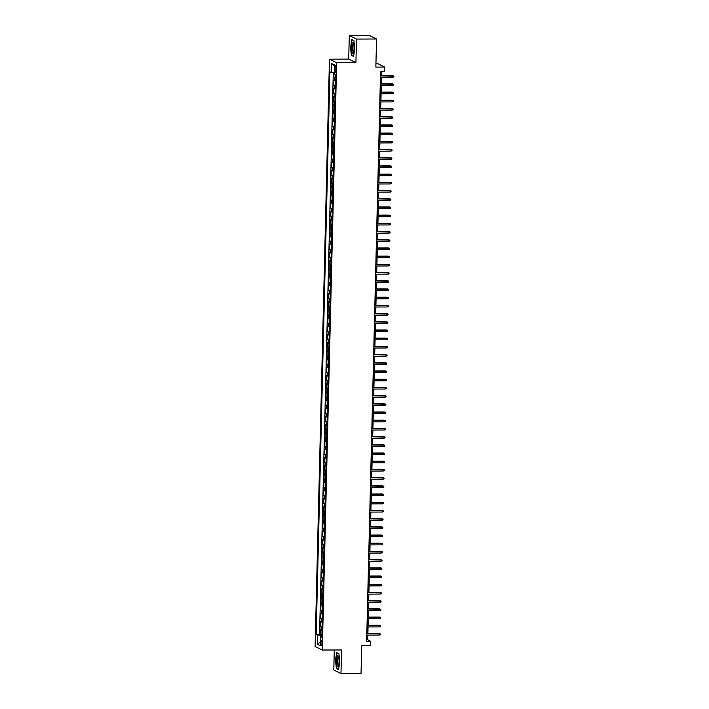 <?xml version="1.0" encoding="UTF-8"?>
<svg xmlns="http://www.w3.org/2000/svg" width="709" height="709" viewBox="0 0 709 709"><rect width="100%" height="100%" fill="white"/><g stroke="black" fill="none" stroke-linecap="round" stroke-linejoin="round"><path stroke-width="1.06" d="M321.966 643.231A2.641 0.62 -90.2 0 0 321.337 640.28A2.641 0.62 -90.2 0 0 320.725 642.62A2.641 0.62 -90.2 0 0 321.354 645.562A2.641 0.62 -90.2 0 0 321.966 643.231M334.285 649.993L333.797 669.996L340.976 673.55L361.041 673.479L361.723 645.385L370.55 645.358L370.656 641.255L367.741 639.819L367.856 635.122M329.463 59.166L315.115 646.484L322.294 650.029L336.651 62.72L329.463 59.166L348.722 59.104L355.909 62.649L356.485 39.066L349.298 35.521L348.722 59.104M349.298 35.521L369.362 35.45L376.55 39.004L375.859 67.098L384.686 67.063L377.507 63.518L375.947 63.518M356.485 39.066L376.55 39.004M333.93 72.761L333.824 77.077L335.534 77.068M335.437 80.923L333.744 80.356L333.62 85.275L335.33 85.275M335.233 89.121L333.54 88.563L333.425 93.482L335.127 93.473M335.038 97.328L333.345 96.761L333.221 101.688L334.932 101.679M334.834 105.526L333.141 104.967L333.017 109.886L334.728 109.877M334.639 113.732L332.938 113.165L332.822 118.093L334.533 118.084M334.435 121.93L332.743 121.372L332.618 126.291L334.329 126.291M334.231 130.137L332.539 129.57L332.424 134.497L334.125 134.488M334.036 138.344L332.335 137.776L332.22 142.695L333.93 142.695M333.833 146.541L332.14 145.983L332.016 150.902L333.726 150.893M333.629 154.748L331.936 154.181L331.821 159.1L333.522 159.1M333.434 162.946L331.741 162.388L331.617 167.306L333.327 167.297M333.23 171.153L331.537 170.585L331.413 175.513L333.124 175.504M333.035 179.35L331.333 178.792L331.218 183.711L332.929 183.702M332.831 187.557L331.138 186.99L331.014 191.917L332.725 191.909M332.627 195.755L330.935 195.197L330.819 200.115L332.521 200.115M332.432 203.962L330.74 203.394L330.616 208.322L332.326 208.313M332.229 212.168L330.536 211.601L330.412 216.52L332.122 216.52M332.025 220.366L330.332 219.808L330.217 224.726L331.918 224.718M331.83 228.573L330.137 228.006L330.013 232.924L331.723 232.924M331.626 236.771L329.933 236.212L329.809 241.131L331.52 241.122M331.431 244.977L329.729 244.41L329.614 249.338L331.325 249.329M331.227 253.175L329.534 252.617L329.41 257.535L331.121 257.527M331.023 261.382L329.331 260.815L329.215 265.742L330.917 265.733M330.828 269.58L329.136 269.021L329.011 273.94L330.722 273.94M330.624 277.786L328.932 277.219L328.808 282.147L330.518 282.138M330.421 285.993L328.728 285.426L328.613 290.344L330.314 290.344M330.226 294.191L328.533 293.632L328.409 298.551L330.119 298.542M330.022 302.397L328.329 301.83L328.214 306.749L329.915 306.749M329.827 310.595L328.125 310.037L328.01 314.956L329.72 314.947M329.623 318.802L327.93 318.235L327.806 323.162L329.517 323.153M329.419 327L327.726 326.441L327.611 331.36L329.313 331.351M329.224 335.206L327.531 334.639L327.407 339.567L329.118 339.558M329.02 343.404L327.328 342.846L327.203 347.764L328.914 347.764M328.825 351.611L327.124 351.044L327.009 355.971L328.719 355.962M328.622 359.817L326.929 359.25L326.805 364.169L328.515 364.169M328.418 368.015L326.725 367.457L326.61 372.376L328.311 372.367M328.223 376.222L326.53 375.655L326.406 380.573L328.116 380.573M328.019 384.42L326.326 383.861L326.202 388.78L327.912 388.771M327.815 392.626L326.122 392.059L326.007 396.987L327.709 396.978M327.62 400.824L325.927 400.266L325.803 405.185L327.514 405.176M327.416 409.031L325.723 408.464L325.599 413.391L327.31 413.382M327.221 417.229L325.52 416.67L325.404 421.589L327.115 421.589M327.017 425.435L325.325 424.868L325.201 429.796L326.911 429.787M326.814 433.642L325.121 433.075L325.006 437.994L326.707 437.994M326.619 441.84L324.926 441.282L324.802 446.2L326.512 446.191M326.415 450.047L324.722 449.479L324.598 454.398L326.308 454.398M326.211 458.244L324.518 457.686L324.403 462.605L326.105 462.596M326.016 466.451L324.323 465.884L324.199 470.811L325.91 470.803M325.812 474.649L324.119 474.091L324.004 479.009L325.706 479M325.617 482.856L323.916 482.288L323.8 487.216L325.511 487.207M325.413 491.053L323.721 490.495L323.596 495.414L325.307 495.414M325.209 499.26L323.517 498.693L323.401 503.62L325.103 503.612M325.014 507.467L323.322 506.9L323.198 511.818L324.908 511.818M324.811 515.665L323.118 515.106L322.994 520.025L324.704 520.016M324.616 523.871L322.914 523.304L322.799 528.223L324.509 528.223M324.412 532.069L322.719 531.511L322.595 536.429L324.305 536.421M324.208 540.276L322.515 539.709L322.4 544.636L324.102 544.627M324.013 548.474L322.311 547.915L322.196 552.834L323.907 552.825M323.809 556.68L322.116 556.113L321.992 561.041L323.703 561.032M323.605 564.878L321.913 564.32L321.797 569.238L323.499 569.238M323.41 573.085L321.718 572.518L321.594 577.445L323.304 577.436M323.207 581.291L321.514 580.724L321.39 585.643L323.1 585.643M323.012 589.489L321.31 588.922L321.195 593.85L322.905 593.841M322.808 597.696L321.115 597.129L320.991 602.047L322.701 602.047M322.604 605.894L320.911 605.335L320.796 610.254L322.498 610.245M322.409 614.1L320.716 613.533L320.592 618.452L322.303 618.452M322.205 622.298L320.512 621.74L320.388 626.659L322.099 626.65M384.686 67.063L384.588 71.166L380.573 71.184L366.642 641.273L370.656 641.255M334.799 67.532L334.754 69.34A2.561 0.603 -90.2 0 0 335.366 72.194A2.561 0.603 -90.2 0 0 335.96 69.934L336.004 68.126A2.561 0.603 -90.2 0 0 335.392 65.272A2.561 0.603 -90.2 0 0 334.799 67.532L336.004 67.532M321.859 636.46L320.477 636.682L321.842 637.356L335.587 74.649L334.231 73.975L334.453 64.953L331.502 63.491L331.28 72.513L329.924 71.848L316.17 634.555L321.514 635.601L321.496 636.514M320.477 636.682L320.255 645.704L317.304 644.251L317.526 635.22M335.517 77.644L333.824 77.077M333.274 72.699L319.537 634.537L321.895 634.856M322.001 630.505L320.308 629.938L320.193 634.865M322.09 627.226L320.388 626.659M322.285 619.019L320.592 618.452M322.489 610.821L320.796 610.254M322.684 602.615L320.991 602.047M322.887 594.408L321.195 593.85M323.091 586.21L321.39 585.643M323.286 578.003L321.594 577.445M323.49 569.806L321.797 569.238M323.685 561.599L321.992 561.041M323.889 553.401L322.196 552.834M324.093 545.194L322.4 544.636M324.288 536.997L322.595 536.429M324.492 528.79L322.799 528.223M324.695 520.583L322.994 520.025M324.89 512.385L323.198 511.818M325.094 504.179L323.401 503.62M325.289 495.981L323.596 495.414M325.493 487.774L323.8 487.216M325.697 479.576L324.004 479.009M325.892 471.37L324.199 470.811M326.096 463.172L324.403 462.605M326.3 454.965L324.598 454.398M326.494 446.759L324.802 446.2M326.698 438.561L325.006 437.994M326.893 430.354L325.201 429.796M327.097 422.156L325.404 421.589M327.301 413.95L325.599 413.391M327.496 405.752L325.803 405.185M327.7 397.545L326.007 396.987M327.895 389.347L326.202 388.78M328.099 381.141L326.406 380.573M328.302 372.934L326.61 372.376M328.497 364.736L326.805 364.169M328.701 356.53L327.009 355.971M328.905 348.332L327.203 347.764M329.1 340.125L327.407 339.567M329.304 331.927L327.611 331.36M329.499 323.721L327.806 323.162M329.703 315.523L328.01 314.956M329.907 307.316L328.214 306.749M330.102 299.109L328.409 298.551M330.305 290.912L328.613 290.344M330.509 282.705L328.808 282.147M330.704 274.507L329.011 273.94M330.908 266.3L329.215 265.742M331.103 258.103L329.41 257.535M331.307 249.896L329.614 249.338M331.511 241.698L329.809 241.131M331.706 233.491L330.013 232.924M331.909 225.285L330.217 224.726M332.113 217.087L330.412 216.52M332.308 208.88L330.616 208.322M332.512 200.682L330.819 200.115M332.707 192.476L331.014 191.917M332.911 184.278L331.218 183.711M333.115 176.071L331.413 175.513M333.31 167.873L331.617 167.306M333.514 159.667L331.821 159.1M333.709 151.46L332.016 150.902M333.912 143.262L332.22 142.695M334.116 135.056L332.424 134.497M334.311 126.858L332.618 126.291M334.515 118.651L332.822 118.093M334.719 110.453L333.017 109.886M334.914 102.247L333.221 101.688M335.118 94.049L333.425 93.482M335.313 85.842L333.62 85.275M355.909 62.649L336.651 62.72M340.976 673.55L341.552 649.967L322.294 650.029M367.9 633.465L368.06 626.916M368.095 625.267L368.255 618.709M368.299 617.06L368.458 610.511M368.503 608.863L368.662 602.304M368.698 600.656L368.857 594.107M368.902 592.458L369.061 585.9M369.097 584.251L369.265 577.702M369.3 576.045L369.46 569.495M369.504 567.847L369.664 561.298M369.699 559.64L369.859 553.091M369.903 551.442L370.063 544.884M370.107 543.236L370.266 536.686M370.302 535.038L370.461 528.48M370.506 526.831L370.665 520.282M370.701 518.634L370.86 512.075M370.904 510.427L371.064 503.877M371.108 502.22L371.268 495.671M371.303 494.022L371.463 487.473M371.507 485.816L371.667 479.266M371.711 477.618L371.87 471.06M371.906 469.411L372.065 462.862M372.11 461.213L372.269 454.655M372.305 453.007L372.464 446.457M372.509 444.809L372.668 438.251M372.712 436.602L372.872 430.053M372.907 428.396L373.067 421.846M373.111 420.198L373.271 413.648M373.306 411.991L373.475 405.442M373.51 403.793L373.67 397.235M373.714 395.587L373.873 389.037M373.909 387.389L374.068 380.83M374.113 379.182L374.272 372.633M374.317 370.984L374.476 364.426M374.512 362.778L374.671 356.228M374.715 354.571L374.875 348.022M374.91 346.373L375.07 339.824M375.114 338.166L375.274 331.617M375.318 329.969L375.478 323.41M375.513 321.762L375.673 315.213M375.717 313.564L375.876 307.006M375.921 305.357L376.08 298.808M376.116 297.16L376.275 290.601M376.319 288.953L376.479 282.404M376.514 280.746L376.674 274.197M376.718 272.548L376.878 265.999M376.922 264.342L377.082 257.792M377.117 256.144L377.277 249.586M377.321 247.937L377.48 241.388M377.516 239.739L377.684 233.181M377.72 231.533L377.879 224.983M377.924 223.335L378.083 216.777M378.119 215.128L378.278 208.579M378.322 206.922L378.482 200.372M378.526 198.724L378.686 192.174M378.721 190.517L378.881 183.968M378.925 182.319L379.085 175.761M379.12 174.113L379.288 167.563M379.324 165.915L379.483 159.357M379.528 157.708L379.687 151.159M379.723 149.51L379.882 142.952M379.927 141.304L380.086 134.754M380.13 133.097L380.29 126.548M380.325 124.899L380.485 118.35M380.529 116.693L380.689 110.143M380.724 108.495L380.884 101.945M380.928 100.288L381.087 93.739M381.132 92.09L381.291 85.532M381.327 83.884L381.486 77.334M381.531 75.686L381.637 71.175M366.677 639.819L367.741 639.819M334.258 72.797L331.28 72.513M319.537 634.537L316.17 634.555M334.418 66.221L331.502 63.491M317.304 644.251L320.344 642.07M350.468 46.891L351.354 55.337L353.516 56.41L354.792 49.027L353.906 40.573L351.744 39.509L350.707 46.883M338.539 669.562L339.806 662.179L338.92 653.733L336.757 652.661L335.481 660.044L336.376 668.49L338.539 669.562M352.018 55.337L351.354 55.337M337.032 668.49L336.376 668.49M380.458 75.863L393.885 76.102L392.928 75.819L392.892 77.29L380.423 77.334M392.582 75.641L380.467 75.686M393.885 76.102L393.867 76.926L392.892 77.29M354.057 48.584A5.371 1.267 -90.2 0 0 353.312 43.089A5.371 1.267 -90.2 0 0 351.531 47.335A5.371 1.267 -90.2 0 0 352.063 52.306A5.371 1.267 -90.2 0 0 353.348 52.821A5.371 1.267 -90.2 0 0 354.057 48.584M353.614 43.914A4.068 0.957 -90.2 0 0 353.507 43.887A4.068 0.957 -90.2 0 0 352.568 47.485A4.068 0.957 -90.2 0 0 353.534 52.023A4.068 0.957 -90.2 0 0 353.64 51.996M353.569 56.108L351.558 55.107L350.698 46.918L351.93 39.766L353.924 40.759M338.548 656.809A5.371 1.267 -90.2 0 0 338.326 656.242A5.371 1.267 -90.2 0 0 336.713 658.369A5.371 1.267 -90.2 0 0 337.067 665.414A5.371 1.267 -90.2 0 0 338.361 665.981A5.371 1.267 -90.2 0 0 338.548 656.809M338.627 657.066A4.068 0.957 -90.2 0 0 338.53 657.039A4.068 0.957 -90.2 0 0 337.626 659.831A4.068 0.957 -90.2 0 0 337.98 664.368A4.068 0.957 -90.2 0 0 338.556 665.175A4.068 0.957 -90.2 0 0 338.654 665.148M338.592 669.261L336.571 668.259L335.712 660.07L336.943 652.927L338.937 653.911M380.263 84.061L393.69 84.309L392.733 84.016L392.697 85.497L380.219 85.541M392.378 83.848L380.263 83.892M393.69 84.309L393.663 85.124L392.697 85.497M380.059 92.267L393.486 92.507L392.529 92.223L392.494 93.703L380.024 93.739M392.183 92.046L380.059 92.09M393.486 92.507L393.468 93.331L392.494 93.703M379.856 100.465L393.282 100.713L392.325 100.43L392.29 101.901L379.82 101.945M391.98 100.253L379.864 100.297M393.282 100.713L393.265 101.529L392.29 101.901M379.661 108.672L393.087 108.911L392.13 108.628L392.095 110.108L379.625 110.143M391.776 108.459L379.661 108.495M393.087 108.911L393.07 109.735L392.095 110.108M379.457 116.87L392.883 117.118L391.926 116.834L391.891 118.306L379.421 118.35M391.581 116.657L379.466 116.701M392.883 117.118L392.866 117.933L391.891 118.306M379.253 125.076L392.689 125.316L391.731 125.032L391.687 126.512L379.218 126.557M391.377 124.864L379.262 124.899M392.689 125.316L392.662 126.14L391.687 126.512M379.058 133.283L392.485 133.522L391.528 133.239L391.492 134.71L379.023 134.754M391.173 133.062L379.058 133.106M392.485 133.522L392.467 134.347L391.492 134.71M378.854 141.481L392.281 141.729L391.324 141.437L391.288 142.917L378.819 142.961M390.978 141.268L378.863 141.304M392.281 141.729L392.263 142.544L391.288 142.917M378.659 149.688L392.086 149.927L391.129 149.643L391.093 151.114L378.624 151.159M390.774 149.466L378.659 149.51M392.086 149.927L392.059 150.751L391.093 151.114M378.455 157.885L391.882 158.134L390.925 157.841L390.889 159.321L378.42 159.365M390.579 157.673L378.455 157.717M391.882 158.134L391.864 158.949L390.889 159.321M378.252 166.092L391.678 166.331L390.721 166.048L390.686 167.528L378.216 167.563M390.375 165.871L378.26 165.915M391.678 166.331L391.66 167.156L390.686 167.528M378.057 174.29L391.483 174.538L390.526 174.254L390.491 175.726L378.021 175.77M390.172 174.077L378.057 174.122M391.483 174.538L391.465 175.353L390.491 175.726M377.853 182.497L391.279 182.736L390.322 182.452L390.287 183.932L377.817 183.968M389.977 182.284L377.862 182.319M391.279 182.736L391.262 183.56L390.287 183.932M377.649 190.694L391.084 190.943L390.127 190.659L390.092 192.13L377.613 192.174M389.773 190.482L377.658 190.526M391.084 190.943L391.058 191.758L390.092 192.13M377.454 198.901L390.881 199.14L389.923 198.857L389.888 200.337L377.418 200.381M389.578 198.688L377.454 198.724M390.881 199.14L390.863 199.965L389.888 200.337M377.25 207.108L390.677 207.347L389.72 207.063L389.684 208.535L377.215 208.579M389.374 206.886L377.259 206.931M390.677 207.347L390.659 208.171L389.684 208.535M377.055 215.306L390.482 215.554L389.525 215.261L389.489 216.741L377.02 216.786M389.17 215.093L377.055 215.128M390.482 215.554L390.455 216.369L389.489 216.741M376.851 223.512L390.278 223.752L389.321 223.468L389.285 224.939L376.816 224.983M388.975 223.291L376.851 223.335M390.278 223.752L390.26 224.576L389.285 224.939M376.647 231.71L390.083 231.958L389.117 231.666L389.081 233.146L376.612 233.19M388.771 231.497L376.656 231.542M390.083 231.958L390.056 232.774L389.081 233.146M376.452 239.917L389.879 240.156L388.922 239.872L388.887 241.352L376.417 241.388M388.567 239.695L376.452 239.739M389.879 240.156L389.861 240.98L388.887 241.352M376.249 248.115L389.675 248.363L388.718 248.079L388.683 249.55L376.213 249.595M388.372 247.902L376.257 247.946M389.675 248.363L389.658 249.178L388.683 249.55M376.054 256.321L389.48 256.561L388.523 256.277L388.488 257.757L376.009 257.792M388.169 256.109L376.054 256.144M389.48 256.561L389.454 257.385L388.488 257.757M375.85 264.519L389.276 264.767L388.319 264.484L388.284 265.955L375.814 265.999M387.974 264.306L375.85 264.351M389.276 264.767L389.259 265.583L388.284 265.955M375.646 272.726L389.073 272.965L388.115 272.681L388.08 274.161L375.61 274.206M387.77 272.513L375.655 272.548M389.073 272.965L389.055 273.789L388.08 274.161M375.451 280.932L388.878 281.172L387.92 280.888L387.885 282.359L375.416 282.404M387.566 280.711L375.451 280.755M388.878 281.172L388.86 281.996L387.885 282.359M375.247 289.13L388.674 289.378L387.717 289.086L387.681 290.566L375.212 290.61M387.371 288.918L375.256 288.953M388.674 289.378L388.656 290.194L387.681 290.566M375.043 297.337L388.479 297.576L387.522 297.293L387.477 298.764L375.008 298.808M387.167 297.115L375.052 297.16M388.479 297.576L388.452 298.4L387.477 298.764M374.848 305.535L388.275 305.783L387.318 305.49L387.282 306.97L374.813 307.015M386.963 305.322L374.848 305.366M388.275 305.783L388.257 306.598L387.282 306.97M374.644 313.741L388.071 313.981L387.114 313.697L387.079 315.177L374.609 315.213M386.768 313.52L374.653 313.564M388.071 313.981L388.053 314.805L387.079 315.177M374.449 321.939L387.876 322.187L386.919 321.895L386.884 323.375L374.414 323.419M386.565 321.726L374.449 321.771M387.876 322.187L387.85 323.003L386.884 323.375M374.246 330.146L387.672 330.385L386.715 330.102L386.68 331.582L374.21 331.617M386.37 329.933L374.246 329.969M387.672 330.385L387.655 331.209L386.68 331.582M374.042 338.344L387.469 338.592L386.511 338.308L386.476 339.779L374.006 339.824M386.166 338.131L374.051 338.175M387.469 338.592L387.451 339.407L386.476 339.779M373.847 346.55L387.274 346.79L386.316 346.506L386.281 347.986L373.811 348.03M385.962 346.338L373.847 346.373M387.274 346.79L387.256 347.614L386.281 347.986M373.643 354.748L387.07 354.996L386.113 354.713L386.077 356.184L373.608 356.228M385.767 354.535L373.652 354.58M387.07 354.996L387.052 355.821L386.077 356.184M373.439 362.955L386.875 363.203L385.918 362.911L385.873 364.391L373.404 364.435M385.563 362.742L373.448 362.778M386.875 363.203L386.848 364.018L385.873 364.391M373.244 371.161L386.671 371.401L385.714 371.117L385.678 372.588L373.209 372.633M385.368 370.94L373.244 370.984M386.671 371.401L386.653 372.225L385.678 372.588M373.04 379.359L386.467 379.607L385.51 379.315L385.474 380.795L373.005 380.839M385.164 379.147L373.049 379.191M386.467 379.607L386.449 380.423L385.474 380.795M372.845 387.566L386.272 387.805L385.315 387.522L385.279 389.002L372.81 389.037M384.96 387.344L372.845 387.389M386.272 387.805L386.245 388.629L385.279 389.002M372.642 395.764L386.068 396.012L385.111 395.719L385.076 397.2L372.606 397.244M384.765 395.551L372.642 395.595M386.068 396.012L386.05 396.827L385.076 397.2M372.438 403.97L385.864 404.21L384.907 403.926L384.872 405.406L372.402 405.442M384.562 403.758L372.447 403.793M385.864 404.21L385.847 405.034L384.872 405.406M372.243 412.168L385.669 412.416L384.712 412.133L384.677 413.604L372.207 413.648M384.358 411.956L372.243 412M385.669 412.416L385.652 413.232L384.677 413.604M372.039 420.375L385.466 420.614L384.508 420.331L384.473 421.811L372.003 421.855M384.163 420.162L372.048 420.198M385.466 420.614L385.448 421.438L384.473 421.811M371.844 428.573L385.271 428.821L384.313 428.537L384.278 430.008L371.8 430.053M383.959 428.36L371.844 428.404M385.271 428.821L385.244 429.645L384.278 430.008M371.64 436.779L385.067 437.028L384.11 436.735L384.074 438.215L371.605 438.259M383.764 436.567L371.64 436.602M385.067 437.028L385.049 437.843L384.074 438.215M371.436 444.986L384.863 445.225L383.906 444.942L383.87 446.413L371.401 446.457M383.56 444.765L371.445 444.809M384.863 445.225L384.845 446.05L383.87 446.413M371.241 453.184L384.668 453.432L383.711 453.14L383.675 454.62L371.206 454.664M383.356 452.971L371.241 453.016M384.668 453.432L384.65 454.247L383.675 454.62M371.037 461.391L384.464 461.63L383.507 461.346L383.472 462.826L371.002 462.862M383.161 461.169L371.046 461.213M384.464 461.63L384.446 462.454L383.472 462.826M370.834 469.588L384.269 469.837L383.303 469.544L383.268 471.024L370.798 471.068M382.957 469.376L370.842 469.42M384.269 469.837L384.243 470.652L383.268 471.024M370.639 477.795L384.065 478.034L383.108 477.751L383.073 479.231L370.603 479.266M382.754 477.582L370.639 477.618M384.065 478.034L384.048 478.859L383.073 479.231M370.435 485.993L383.861 486.241L382.904 485.957L382.869 487.429L370.399 487.473M382.559 485.78L370.444 485.825M383.861 486.241L383.844 487.056L382.869 487.429M370.24 494.2L383.666 494.439L382.709 494.155L382.674 495.635L370.195 495.68M382.355 493.987L370.24 494.022M383.666 494.439L383.64 495.263L382.674 495.635M370.036 502.397L383.463 502.646L382.506 502.362L382.47 503.833L370.001 503.877M382.16 502.185L370.036 502.229M383.463 502.646L383.445 503.47L382.47 503.833M369.832 510.604L383.259 510.852L382.302 510.56L382.266 512.04L369.797 512.084M381.956 510.391L369.841 510.427M383.259 510.852L383.241 511.668L382.266 512.04M369.637 518.811L383.064 519.05L382.107 518.766L382.071 520.238L369.602 520.282M381.752 518.589L369.637 518.634M383.064 519.05L383.046 519.874L382.071 520.238M369.433 527.009L382.86 527.257L381.903 526.964L381.867 528.444L369.398 528.489M381.557 526.796L369.442 526.831M382.86 527.257L382.842 528.072L381.867 528.444M369.229 535.215L382.665 535.455L381.708 535.171L381.664 536.651L369.194 536.686M381.353 534.994L369.238 535.038M382.665 535.455L382.638 536.279L381.664 536.651M369.034 543.413L382.461 543.661L381.504 543.369L381.469 544.849L368.999 544.893M381.15 543.2L369.034 543.245M382.461 543.661L382.443 544.477L381.469 544.849M368.831 551.62L382.257 551.859L381.3 551.575L381.265 553.055L368.795 553.091M380.955 551.407L368.84 551.442M382.257 551.859L382.24 552.683L381.265 553.055M368.636 559.818L382.062 560.066L381.105 559.782L381.07 561.253L368.6 561.298M380.751 559.605L368.636 559.649M382.062 560.066L382.036 560.881L381.07 561.253M368.432 568.024L381.859 568.264L380.901 567.98L380.866 569.46L368.396 569.495M380.556 567.812L368.432 567.847M381.859 568.264L381.841 569.088L380.866 569.46M368.228 576.222L381.655 576.47L380.698 576.187L380.662 577.658L368.193 577.702M380.352 576.009L368.237 576.054M381.655 576.47L381.637 577.294L380.662 577.658M368.033 584.429L381.46 584.677L380.503 584.384L380.467 585.864L367.998 585.909M380.148 584.216L368.033 584.251M381.46 584.677L381.442 585.492L380.467 585.864M367.829 592.635L381.256 592.875L380.299 592.591L380.263 594.062L367.794 594.107M379.953 592.414L367.838 592.458M381.256 592.875L381.238 593.699L380.263 594.062M367.625 600.833L381.061 601.081L380.104 600.789L380.059 602.269L367.59 602.313M379.749 600.62L367.634 600.656M381.061 601.081L381.034 601.897L380.059 602.269M367.43 609.04L380.857 609.279L379.9 608.996L379.864 610.467L367.395 610.511M379.554 608.818L367.43 608.863M380.857 609.279L380.839 610.103L379.864 610.467M367.227 617.238L380.653 617.486L379.696 617.193L379.661 618.673L367.191 618.718M379.35 617.025L367.235 617.069M380.653 617.486L380.636 618.301L379.661 618.673M367.032 625.444L380.458 625.684L379.501 625.4L379.466 626.88L366.996 626.916M379.147 625.232L367.032 625.267M380.458 625.684L380.432 626.508L379.466 626.88M366.828 633.642L380.254 633.89L379.297 633.607L379.262 635.078L366.792 635.122M378.952 633.429L366.828 633.474M380.254 633.89L380.237 634.706L379.262 635.078M334.453 80.711L334.533 77.423M321.017 630.292L321.097 627.013M321.221 622.085L321.301 618.806M321.416 613.888L321.505 610.6M321.62 605.681L321.7 602.402M321.824 597.483L321.904 594.195M322.019 589.276L322.099 585.997M322.223 581.07L322.303 577.791M322.427 572.872L322.506 569.593M322.622 564.665L322.701 561.386M322.825 556.468L322.905 553.188M323.02 548.261L323.1 544.982M323.224 540.063L323.304 536.775M323.428 531.856L323.508 528.577M323.623 523.659L323.703 520.371M323.827 515.452L323.907 512.173M324.031 507.245L324.11 503.966M324.226 499.047L324.305 495.768M324.43 490.841L324.509 487.562M324.625 482.643L324.704 479.364M324.828 474.436L324.908 471.157M325.032 466.238L325.112 462.95M325.227 458.032L325.307 454.753M325.431 449.834L325.511 446.546M325.626 441.627L325.715 438.348M325.83 433.421L325.91 430.141M326.034 425.223L326.113 421.944M326.229 417.016L326.308 413.737M326.432 408.818L326.512 405.539M326.636 400.612L326.716 397.332M326.831 392.414L326.911 389.135M327.035 384.207L327.115 380.928M327.23 376.009L327.319 372.721M327.434 367.803L327.514 364.523M327.638 359.605L327.718 356.317M327.833 351.398L327.912 348.119M328.037 343.191L328.116 339.912M328.24 334.994L328.32 331.715M328.435 326.787L328.515 323.508M328.639 318.589L328.719 315.31M328.834 310.382L328.914 307.103M329.038 302.185L329.118 298.897M329.242 293.978L329.322 290.699M329.437 285.78L329.517 282.492M329.641 277.573L329.72 274.294M329.845 269.367L329.924 266.088M330.039 261.169L330.119 257.89M330.243 252.962L330.323 249.683M330.438 244.765L330.518 241.485M330.642 236.558L330.722 233.279M330.846 228.36L330.926 225.072M331.041 220.153L331.121 216.874M331.245 211.956L331.325 208.668M331.44 203.749L331.528 200.47M331.644 195.542L331.723 192.263M331.847 187.344L331.927 184.065M332.042 179.138L332.122 175.859M332.246 170.94L332.326 167.661M332.45 162.733L332.53 159.454M332.645 154.535L332.725 151.247M332.849 146.329L332.929 143.05M333.044 138.131L333.124 134.843M333.248 129.924L333.327 126.645M333.452 121.718L333.531 118.438M333.647 113.52L333.726 110.241M333.85 105.313L333.93 102.034M334.054 97.115L334.134 93.836M334.249 88.909L334.329 85.629M335.977 69.331L334.754 69.34"/></g></svg>
